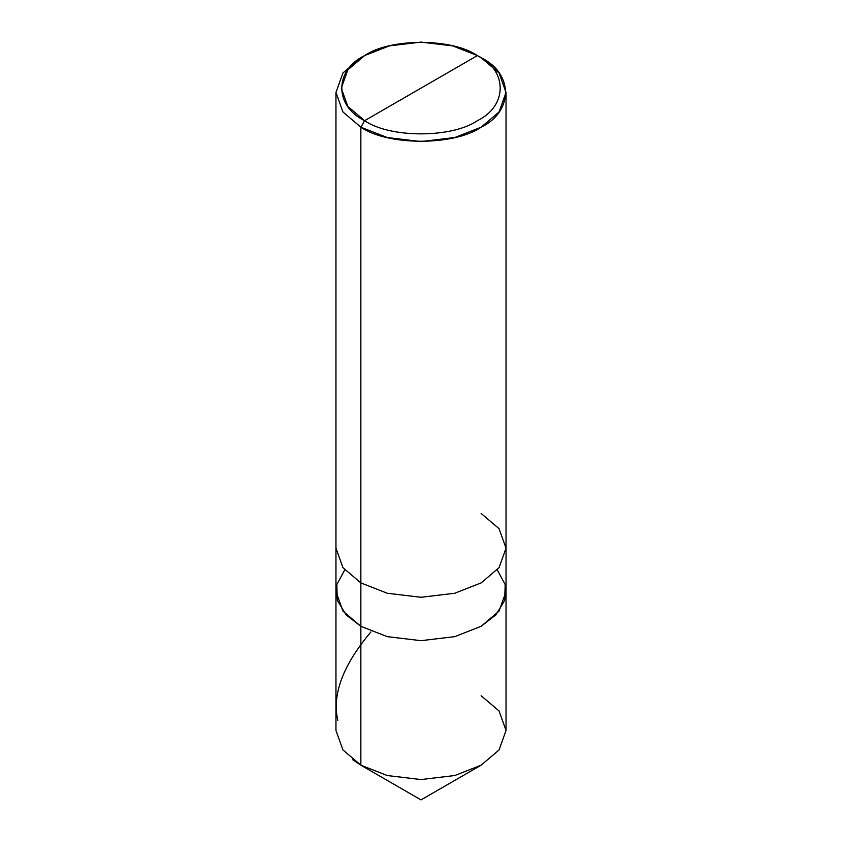 <?xml version="1.0" encoding="UTF-8"?>
<svg xmlns="http://www.w3.org/2000/svg" width="842" height="842" viewBox="0 0 842 842"><rect width="100%" height="100%" fill="white"/><g stroke="black" fill="none" stroke-linecap="round" stroke-linejoin="round"><path stroke-width="1.26" d="M481.14 513.462L499.053 528.671L506.042 548.174L499.053 567.676L481.14 582.896L454.775 593.242L421 597.283L387.225 593.242L360.86 582.896L360.86 626.301L342.947 611.082L335.958 591.579L342.947 611.082L360.86 626.301L387.225 636.636L421 640.678L454.775 636.636L481.14 626.301L495.854 614.881L504.663 600.409L505.189 584.622L497.285 569.876L505.189 584.622L504.663 600.409L495.854 614.881L481.14 626.301L454.775 636.636L421 640.678L387.225 636.636L360.86 626.301L360.86 582.896L387.225 593.242L421 597.283L454.775 593.242L481.14 582.896L499.053 567.676L506.042 548.174L506.042 730.456L499.053 749.959L481.14 765.178L454.775 775.524L421 779.566L387.225 775.524L360.86 765.178L421 799.9L360.86 765.178L360.86 626.301L346.146 614.881L337.337 600.409L336.811 584.622L344.715 569.876L336.811 584.622L337.337 600.409L346.146 614.881L360.86 626.301L387.225 636.636L421 640.678L454.775 636.636L481.14 626.301L499.053 611.082L506.042 591.579L499.053 611.082L481.14 626.301L454.775 636.636L421 640.678L387.225 636.636L360.86 626.301L360.86 765.178L387.225 775.524L421 779.566L454.775 775.524L481.14 765.178L499.053 749.959L506.042 730.456L499.053 710.953L481.14 695.745M352.777 759.779L360.86 765.178L342.947 749.959L335.958 730.456L335.958 548.174L342.947 567.676L360.86 582.896L360.86 127.195L387.225 137.53L421 141.572L454.775 137.53L481.14 127.195L499.053 111.975L506.042 92.473L499.053 72.97L481.14 57.751C513.578 73.38 513.578 111.565 481.14 127.195C454.07 145.919 387.93 145.919 360.86 127.195L364.618 120.68C334.211 106.029 334.211 70.233 364.618 55.583C389.993 38.027 452.007 38.027 477.382 55.583L364.618 120.68C389.993 138.246 452.007 138.246 477.382 120.68C507.789 106.029 507.789 70.233 477.382 55.583L481.14 57.751L477.382 55.583C507.789 70.233 507.789 106.029 477.382 120.68C452.007 138.246 389.993 138.246 364.618 120.68L477.382 55.583L452.67 45.889L421 42.1L389.33 45.889L364.618 55.583L347.83 69.854L341.273 88.136L347.83 106.418L364.618 120.68L360.86 127.195L360.86 582.896L342.947 567.676L335.958 548.174L335.958 92.473L342.947 111.975L360.86 127.195L342.947 111.975L335.958 92.473L342.947 72.97L360.86 57.751L342.947 72.97L335.958 92.473M337.789 720.32C331.895 694.608 342.947 665.138 370.922 631.921M481.14 765.178L421 799.9L360.86 765.178M506.042 548.174L506.042 92.473M481.14 57.751L477.382 55.583M360.86 57.751L364.618 55.583"/></g></svg>
